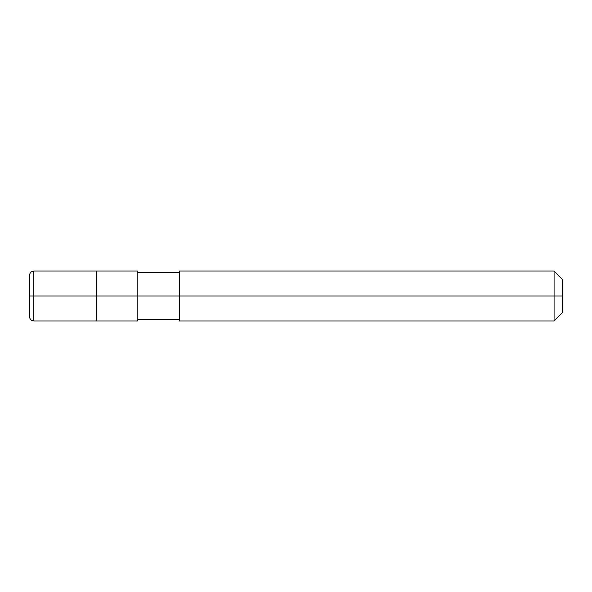 <?xml version="1.0" encoding="UTF-8"?>
<svg xmlns="http://www.w3.org/2000/svg" width="592" height="592" viewBox="0 0 592 592"><rect width="100%" height="100%" fill="white"/><g stroke="black" fill="none" stroke-linecap="round" stroke-linejoin="round"><path stroke-width="0.89" d="M96.2 296L96.2 320.975L96.2 271.025L96.2 296L33.766 296L33.766 271.025L33.766 296L29.6 296L29.6 275.332L29.6 316.668L29.6 296L33.766 296L33.766 271.025L33.766 320.975L33.766 296L33.766 320.975L33.766 296L96.2 296L96.2 320.975L96.2 271.025L96.2 320.975L96.2 296L137.825 296L137.825 271.025L137.825 296L96.2 296M562.4 296L562.4 312.65L562.4 279.35L562.4 296L554.075 296L554.075 271.025L554.075 296L137.825 296L137.825 320.975L137.825 296L137.825 320.975L137.825 296L179.45 296L179.45 271.025L179.45 320.975L179.45 296L554.075 296L554.075 271.025L554.075 320.975L554.075 296L554.075 320.975L554.075 296L562.4 296L562.4 312.65L562.4 296M29.6 275.332L29.6 316.668M137.825 271.025L33.766 271.025C31.235 271.269 29.844 272.66 29.6 275.184M137.825 320.975L33.766 320.975C31.235 320.731 29.844 319.34 29.6 316.816M137.825 272.69L179.45 272.69M179.45 271.025L554.075 271.025L562.4 279.35M137.825 319.31L179.45 319.31M179.45 320.975L554.075 320.975L562.4 312.65"/></g></svg>
